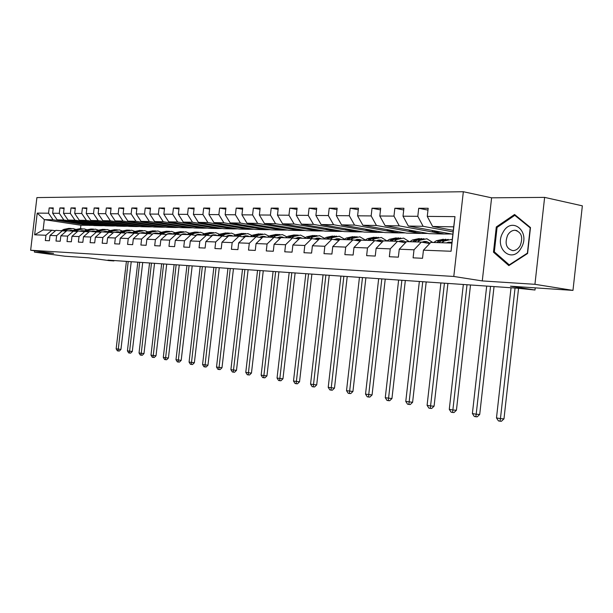 <?xml version="1.0" encoding="UTF-8"?>
<svg xmlns="http://www.w3.org/2000/svg" width="613" height="613" viewBox="0 0 613 613"><rect width="100%" height="100%" fill="white"/><g stroke="black" fill="none" stroke-linecap="round" stroke-linejoin="round"><path stroke-width="0.92" d="M463.336 191.731L36.903 197.593L30.65 250.242L453.789 276.463L463.336 191.731L491.603 197.815L482.278 280.923L534.934 284.309L544.628 197.386L491.603 197.815M544.628 197.386L582.35 205.838L572.971 290.393L510.453 286.194L535.003 290.018L535.249 287.857M34.573 250.778L34.412 252.119L64.878 256.219L88.471 257.805L109.014 260.594L113.926 260.931L113.972 260.533M534.934 284.309L572.971 290.393M93.046 225.385L80.908 225.239L44.335 219.653L43.117 229.944L51.837 230.22L45.944 235.254L45.316 240.557L49.392 240.748L50.021 235.415L56.641 235.683L56.005 241.055L60.204 241.254L60.84 235.844L67.66 236.112L67.016 241.576L71.346 241.775L71.997 236.289L79.031 236.564L78.372 242.104L82.839 242.319L83.498 236.741L90.755 237.024L90.088 242.656L94.693 242.878L95.36 237.208L102.854 237.507L102.179 243.231L106.938 243.453L107.612 237.691L115.351 237.997L114.669 243.813L119.581 244.043L120.263 238.196L128.263 238.511L127.565 244.418L132.646 244.656L133.343 238.71L141.603 239.039L140.898 245.047L146.147 245.292L146.859 239.246L155.411 239.583L154.691 245.698L160.123 245.951L160.844 239.798L169.694 240.143L168.966 246.365L174.59 246.633L175.318 240.365L184.482 240.733L183.747 247.062L189.57 247.338L190.314 240.963L199.807 241.338L199.056 247.782L205.094 248.066L205.853 241.576L215.699 241.966L214.933 248.526L221.201 248.824L221.967 242.212L232.181 242.618L231.407 249.299L237.913 249.606L238.687 242.871L249.299 243.292L248.51 250.104L255.261 250.426L256.058 243.56L267.076 243.997L266.28 250.939L273.298 251.269L274.103 244.273L285.566 244.725L284.754 251.813L292.056 252.158L292.876 245.016L304.807 245.484L303.979 252.717L311.58 253.069L312.415 245.782L324.844 246.273L323.993 253.659L331.917 254.027L332.767 246.587L345.724 247.1L344.858 254.64L353.119 255.023L353.985 247.43L367.501 247.959L366.628 255.659L375.248 256.065L376.129 248.303L390.243 248.863L389.347 256.732L398.358 257.154L399.262 249.215L414.013 249.797L413.101 257.843L422.526 258.288L423.445 250.173L451.076 251.261L454.984 216.627L453.697 226.841L432.609 226.473L453.298 230.358M45.944 235.254L34.642 234.81L37.217 213.109L48.557 213.209L49.186 207.914L53.201 208.558M454.984 216.627L427.261 216.389L428.18 208.282L418.717 208.274L417.805 216.312L403.009 216.19L403.906 208.259L394.856 208.251L393.967 216.113L379.807 215.991L380.688 208.236L372.03 208.228L371.156 215.922L357.594 215.807L358.467 208.213L350.161 208.205L349.303 215.738L336.315 215.623L337.158 208.198L329.204 208.19L328.361 215.561L315.894 215.454L316.729 208.175L309.09 208.167L308.262 215.393L296.294 215.293L297.113 208.159L289.78 208.152L288.961 215.232L277.467 215.132L278.271 208.136L271.214 208.129L270.417 215.071L259.36 214.979L260.15 208.121L253.368 208.114L252.579 214.925L241.936 214.834L242.717 208.106L236.181 208.098L235.407 214.78L225.155 214.696L225.921 208.091L219.63 208.083L218.872 214.642L208.995 214.558L209.746 208.075L203.677 208.068L202.926 214.504L193.401 214.427L194.145 208.06L188.291 208.052L187.555 214.374L178.36 214.297L179.088 208.045L173.441 208.037L172.713 214.251L163.84 214.175L164.56 208.029L159.096 208.022L158.384 214.129L149.81 214.06L150.514 208.014L145.243 208.006L144.538 214.014L136.247 213.945L136.944 207.999L131.841 207.999L131.151 213.899L123.129 213.837L123.811 207.991L118.876 207.983L118.194 213.791L110.432 213.73L111.106 207.976L106.333 207.968L105.658 213.684L98.141 213.623L98.808 207.96L94.18 207.96L93.521 213.585L86.234 213.523L86.893 207.953L82.41 207.945L81.751 213.485L74.694 213.431L75.345 207.937L70.993 207.937L70.349 213.393L63.507 213.332L64.143 207.93L59.928 207.93L59.292 213.301L52.649 213.24L53.277 207.922L49.186 207.914M535.003 290.018L516.261 288.11L107.911 260.119L113.926 260.931M50.021 235.415L55.936 230.35L66.327 231.124M94.149 225.553L57.17 219.875L63.836 219.998L101.015 225.722L94.149 225.553M62.587 230.565L56.641 235.683M52.649 213.24L57.17 219.875M59.292 213.301L63.836 219.998M60.84 235.844L66.809 230.703L77.522 231.499M105.375 225.829L68.066 220.067L74.939 220.19L112.447 225.998L105.375 225.829M73.667 230.925L67.66 236.112M63.507 213.332L68.066 220.067M70.349 213.393L74.939 220.19M71.997 236.289L78.02 231.063L89.069 231.883M116.93 226.105L79.299 220.266L86.379 220.389L124.224 226.281L116.93 226.105M85.092 231.293L79.031 236.564M74.694 213.431L79.299 220.266M81.751 213.485L86.379 220.389M83.498 236.741L89.582 231.438L100.976 232.289M128.845 226.396L90.877 220.473L98.187 220.596L136.362 226.58L128.845 226.396M96.877 231.668L90.755 237.024M86.234 213.523L90.877 220.473M93.521 213.585L98.187 220.596M95.36 237.208L101.513 231.821L113.275 232.702M141.128 226.695L102.823 220.68L110.363 220.81L148.882 226.879L141.128 226.695M109.045 232.059L102.854 237.507M98.141 213.623L102.823 220.68M105.658 213.684L110.363 220.81M107.612 237.691L113.826 232.212L125.972 233.132M153.802 227.002L115.152 220.895L122.945 221.032L161.801 227.193L153.802 227.002M121.596 232.465L115.351 237.997M110.432 213.73L115.152 220.895M118.194 213.791L122.945 221.032M120.263 238.196L126.539 232.626L139.09 233.568M166.874 227.316L127.887 221.117L135.933 221.262L175.134 227.515L166.874 227.316M134.569 232.879L128.263 238.511M123.129 213.837L127.887 221.117M131.151 213.899L135.933 221.262M133.343 238.71L139.672 233.047L152.645 234.028M180.375 227.645L141.044 221.354L149.365 221.5L188.904 227.844L180.375 227.645M147.978 233.315L141.603 239.039M136.247 213.945L141.044 221.354M144.538 214.014L149.365 221.5M146.859 239.246L153.258 233.484L166.675 234.503M194.329 227.982L154.645 221.592L163.25 221.737L203.141 228.189L194.329 227.982M161.847 233.76L155.411 239.583M149.81 214.06L154.645 221.592M158.384 214.129L163.25 221.737M160.844 239.798L167.303 233.936L176.192 234.22L181.195 235.001M208.742 228.327L168.721 221.837L177.617 221.99L217.86 228.549L208.742 228.327M176.192 234.22L169.694 240.143M163.84 214.175L168.721 221.837M172.713 214.251L177.617 221.99M175.318 240.365L181.846 234.404L191.049 234.695L196.229 235.507M223.653 228.687L183.279 222.09L192.497 222.251L233.078 228.917L223.653 228.687M191.049 234.695L184.482 240.733M178.36 214.297L183.279 222.09M187.555 214.374L192.497 222.251M190.314 240.963L196.903 234.886L206.435 235.193L211.807 236.036M239.078 229.063L198.359 222.358L207.914 222.527L248.84 229.3L239.078 229.063M206.435 235.193L199.807 241.338M193.401 214.427L198.359 222.358M202.926 214.504L207.914 222.527M211.845 235.108L227.959 236.587M255.054 229.446L213.991 222.634L223.891 222.803L265.168 229.691L255.054 229.446M212.504 235.384L205.853 241.576M222.396 235.706L215.699 241.966M208.995 214.558L213.991 222.634M218.872 214.642L223.891 222.803M221.967 242.212L228.687 235.905L238.947 236.235L244.717 237.162M271.597 229.852L230.197 222.917L240.465 223.094L282.087 230.105L271.597 229.852M238.947 236.235L232.181 242.618M225.155 214.696L230.197 222.917M235.407 214.78L240.465 223.094M238.687 242.871L245.476 236.449L256.127 236.787L262.126 237.76M288.754 230.266L247.008 223.209L257.675 223.4L299.627 230.526L288.754 230.266M256.127 236.787L249.299 243.292M241.936 214.834L247.008 223.209M252.579 214.925L257.675 223.4M256.058 243.56L262.908 237.009L273.973 237.361L280.21 238.38M306.554 230.695L264.464 223.515L275.551 223.714L317.841 230.971L306.554 230.695M273.973 237.361L267.076 243.997M259.36 214.979L264.464 223.515M270.417 215.071L275.551 223.714M274.103 244.273L281.022 237.591L292.531 237.959L299.014 239.024M325.028 231.139L282.608 223.837L294.133 224.036L336.752 231.423L325.028 231.139M292.531 237.959L285.566 244.725M277.467 215.132L282.608 223.837M288.961 215.232L294.133 224.036M292.876 245.016L299.864 238.196L311.833 238.58L318.576 239.698M344.222 231.607L301.473 224.166L313.465 224.381L356.406 231.898L344.222 231.607M311.833 238.58L304.807 245.484M296.294 215.293L301.473 224.166M308.262 215.393L313.465 224.381M312.415 245.782L319.465 238.825L331.932 239.223L338.958 240.403M364.176 232.089L321.105 224.511L333.587 224.733L376.849 232.396L364.176 232.089M331.932 239.223L324.844 246.273M315.894 215.454L321.105 224.511M328.361 215.561L333.587 224.733M332.767 246.587L339.886 239.484L352.873 239.898L360.199 241.139M384.933 232.588L341.556 224.871L354.567 225.101L398.128 232.909L384.933 232.588M352.873 239.898L345.724 247.1M336.315 215.623L341.556 224.871M349.303 215.738L354.567 225.101M353.985 247.43L361.172 240.166L374.719 240.602L382.366 241.913M406.542 233.116L362.873 225.247L376.443 225.484L420.296 233.446L406.542 233.116M374.719 240.602L367.501 247.959M357.594 215.807L362.873 225.247M371.156 215.922L376.443 225.484M376.129 248.303L383.378 240.878L397.523 241.33L405.507 242.717M429.069 233.66L385.11 225.638L399.278 225.883L443.406 234.005L429.069 233.66M397.523 241.33L390.243 248.863M379.807 215.991L385.11 225.638M393.967 216.113L399.278 225.883M399.262 249.215L406.565 241.622L421.353 242.097L429.705 243.568M452.861 234.235L408.335 226.044L423.139 226.304L453.122 231.898M421.353 242.097L414.013 249.797M403.009 216.19L408.335 226.044M417.805 216.312L423.139 226.304M423.445 250.173L430.809 242.403L451.865 243.077L451.076 251.261M427.261 216.389L432.609 226.473M482.278 280.923L453.789 276.463M34.412 252.119L53.607 253.353L30.65 250.242M451.865 243.077L453.697 226.841M51.837 230.22L55.461 230.756M80.908 225.239L80.51 228.657M89.919 225.454L53.07 219.806L44.335 219.653L37.217 213.109M451.252 233.982L443.406 234.005M427.767 233.423L420.296 233.446M405.254 232.879L398.128 232.909M383.646 232.365L376.849 232.396M362.896 231.867L356.406 231.898M342.951 231.385L336.752 231.423M323.771 230.925L317.841 230.971M305.305 230.48L299.627 230.526M287.52 230.051L282.087 230.105M270.371 229.645L265.168 229.691M253.828 229.247L248.84 229.3M237.867 228.864L233.078 228.917M222.45 228.496L217.86 228.549M207.554 228.136L203.141 228.189M193.141 227.791L188.904 227.844M179.211 227.454L175.134 227.515M165.717 227.132L161.801 227.193M152.652 226.818L148.882 226.879M139.986 226.511L136.362 226.58M127.711 226.22L124.224 226.281M115.811 225.929L112.447 225.998M104.256 225.653L101.015 225.722M43.117 229.944L34.642 234.81M48.557 213.209L53.07 219.806M418.717 208.274L427.974 210.106M440.065 231.913L432.265 231.737L443.429 233.798M432.403 230.496L432.265 231.737M394.856 208.251L403.714 209.975M416.641 231.392L409.216 231.224L420.319 233.239M409.346 230.059L409.216 231.224M372.03 208.228L380.504 209.861M394.197 230.886L387.117 230.733L398.151 232.71M387.24 229.637L387.117 230.733M350.161 208.205L358.291 209.746M372.658 230.404L365.907 230.258L376.872 232.197M366.03 229.224L365.907 230.258M329.204 208.19L336.997 209.646M351.985 229.944L345.54 229.798L356.429 231.706M345.655 228.833L345.54 229.798M309.09 208.167L316.569 209.546M332.123 229.5L325.963 229.362L336.775 231.239M326.07 228.45L325.963 229.362M289.78 208.152L296.968 209.462M313.013 229.07L307.136 228.94L317.863 230.779M307.236 228.074L307.136 228.94M271.214 208.129L278.126 209.378M294.631 228.664L289.007 228.534L299.65 230.342M289.098 227.714L289.007 228.534M253.368 208.114L260.012 209.301M276.923 228.266L271.536 228.143L282.103 229.921M271.628 227.369L271.536 228.143M236.181 208.098L242.587 209.232M259.866 227.883L254.701 227.768L265.184 229.515M254.786 227.032L254.701 227.768M219.63 208.083L225.799 209.163M243.407 227.515L238.465 227.408L248.863 229.124M238.541 226.71L238.465 227.408M203.677 208.068L209.623 209.094M227.53 227.162L222.787 227.055L233.101 228.749M222.864 226.389L222.787 227.055M188.291 208.052L194.03 209.041M212.198 226.818L207.646 226.718L217.876 228.381M207.723 226.09L207.646 226.718M173.441 208.037L178.981 208.979M197.386 226.488L193.018 226.389L203.156 228.028M193.087 225.791L193.018 226.389M159.096 208.022L164.453 208.926M183.065 226.166L178.866 226.074L188.927 227.691M178.935 225.5L178.866 226.074M145.243 208.006L150.415 208.88M169.211 225.852L165.181 225.768L175.149 227.354M165.242 225.224L165.181 225.768M131.841 207.999L136.845 208.826M155.802 225.553L151.932 225.469L161.817 227.04M151.993 224.948L151.932 225.469M118.876 207.983L123.719 208.788M142.821 225.262L139.097 225.178L148.898 226.726M139.151 224.687L139.097 225.178M106.333 207.968L111.022 208.742M130.247 224.986L126.661 224.902L136.377 226.427M126.715 224.427L126.661 224.902M94.18 207.96L98.724 208.704M118.056 224.71L114.6 224.634L124.24 226.136M114.654 224.182L114.6 224.634M82.41 207.945L86.808 208.658M106.233 224.45L102.907 224.373L112.463 225.852M102.961 223.937L102.907 224.373M70.993 207.937L75.261 208.627M94.762 224.189L91.559 224.12L101.03 225.576M91.613 223.707L91.559 224.12M59.928 207.93L64.066 208.589M83.629 223.944L80.541 223.875L89.935 225.308M80.594 223.477L80.541 223.875M514.568 214.481L496.292 226.971L493.473 252.173L508.844 265.613L527.586 253.498L530.483 227.553L514.568 214.481M495.013 252.449L493.473 252.173M497.427 227.193L496.292 226.971M446.249 242.901L451.919 242.579M441.644 242.748L444.249 240.993L451.245 239.461L452.241 239.729M433.743 242.495L436.341 240.748L443.375 239.231M438.624 242.656L441.23 240.901L448.302 239.376M450.065 243.024L448.187 242.265M445.804 239.223L439.329 240.84L436.732 242.595M447.222 242.51L448.164 242.963M511.043 287.75L496.484 417.913L500.446 418.633L503.978 418.848L518.544 288.462M515.043 288.026L500.446 418.633L500.016 421.185L498.43 420.893L496.484 417.913M503.978 418.848L501.426 421.269L500.016 421.185M502.974 232.427C493.419 248.181 512.2 264.632 521.226 247.897C531.034 231.63 511.548 215.661 502.974 232.427M507.641 235.185C504.514 243.591 506.246 248.748 512.851 250.64C515.786 250.564 518.215 248.939 520.138 245.767C523.295 237.315 521.571 232.143 514.974 230.25C512.001 230.335 509.556 231.982 507.641 235.185M530.199 228.005L527.395 253.131L509.25 264.87L494.339 251.851L497.074 227.431L514.79 215.339L530.421 228.051M509.84 264.977L509.25 264.87M515.893 215.569L514.79 215.339M421.813 242.181L426.587 241.53L430.035 243.215M417.361 241.974L419.951 240.25L426.901 238.756L432.747 242.464M409.806 241.729L412.388 240.02L419.292 238.534M414.48 241.882L417.062 240.166L423.989 238.672M427.131 243.116L423.92 241.491M421.637 238.526L415.246 240.104L412.664 241.821M423.001 241.706L424.87 242.717M486.691 286.087L472.393 413.537L476.186 414.227L479.711 414.449L494.04 286.585M490.53 286.348L476.186 414.227L475.811 416.733L474.293 416.457L472.393 413.537M479.711 414.449L477.22 416.825L475.811 416.733M398.427 241.491L403.293 240.794L406.166 242.043M394.128 241.223L396.695 239.545L403.599 238.082L409.415 241.714M386.887 240.993L389.447 239.323L396.259 237.859M391.362 241.139L393.929 239.461L400.756 237.99M404.082 242.472L400.695 240.748M398.504 237.852L392.19 239.407L389.623 241.078M399.814 240.947L401.944 242.104M463.336 284.486L449.283 409.338L452.923 410.005L456.432 410.235L470.508 284.976M467.014 284.731L452.593 412.465L451.137 412.197L449.283 409.338M456.432 410.235L453.995 412.557L452.593 412.465M376.03 240.825L380.964 240.097L383.286 240.97M371.869 240.511L374.413 238.863L381.271 237.438L386.987 240.924M364.927 240.288L367.471 238.649L374.183 237.208M369.218 240.426L371.762 238.779L378.497 237.338M381.983 241.844L378.436 240.035M376.336 237.216L370.099 238.733L367.555 240.373M377.593 240.219L379.945 241.499M440.9 282.945L427.092 405.308L430.587 405.944L434.081 406.181L447.919 283.428M444.433 283.183L430.303 408.365L428.901 408.112L427.092 405.308M434.081 406.181L431.698 408.457L430.303 408.365M354.567 240.181L359.563 239.422L361.678 240.181M350.529 239.821L353.05 238.212L359.862 236.817L365.34 240.02M343.87 239.606L346.391 238.005L353.011 236.595M355.004 239.974L355.678 240.373M347.985 239.744L350.513 238.135L357.149 236.71M360.406 240.94L357.095 239.354M355.08 236.595L348.912 238.082L346.391 239.691M356.283 239.522L358.835 240.909M419.346 281.467L405.775 401.438L412.603 402.289L426.204 281.934M422.74 281.696L408.879 404.427L407.538 404.182L405.775 401.438M412.603 402.289L410.266 404.526L408.879 404.427M333.97 239.568L339.012 238.771L341.112 239.522M330.047 239.162L332.553 237.583L339.303 236.22L344.567 239.17M323.656 238.963L326.154 237.392L332.683 235.997M334.598 239.262L335.556 239.836M327.61 239.085L330.116 237.515L336.66 236.112M339.449 239.913L336.606 238.702M334.667 236.005L328.576 237.469L326.078 239.039M335.832 238.855L338.552 240.334M398.619 280.049L385.271 397.714L391.945 398.542L405.331 280.509M401.883 280.271L388.29 400.641L386.995 400.404L385.271 397.714M391.945 398.542L389.669 400.741L388.29 400.641M314.185 238.97L319.273 238.15L321.358 238.886M310.377 238.534L312.86 236.986L319.565 235.653L324.606 238.365M304.24 238.334L306.715 236.802L313.151 235.43M314.998 238.587L316.201 239.308M308.032 238.457L310.515 236.917L316.975 235.545M319.312 238.978L316.921 238.082L319.273 238.15M315.059 235.438L309.044 236.871L306.561 238.411M316.178 238.212L318.745 239.537M378.665 278.677L365.532 394.128L372.076 394.941L385.232 279.13M381.815 278.892L368.467 397.002L367.225 396.772L365.532 394.128M372.076 394.941L369.838 397.094L368.467 397.002M295.182 238.396L300.301 237.553L302.37 238.273M291.474 237.928L293.934 236.411L300.577 235.101L305.42 237.606M285.566 237.737L288.026 236.227L294.378 234.886M296.148 237.944L297.573 238.786M289.221 237.852L291.681 236.342L298.048 234.994M300.102 238.204L298.002 237.476M296.209 234.894L290.263 236.296L287.803 237.806M297.282 237.599L299.443 238.603M359.448 277.36L346.529 390.68L352.935 391.477L365.884 277.804M362.482 277.566L349.379 393.492L348.184 393.27L346.529 390.68M352.935 391.477L350.743 393.584L349.379 393.492M276.9 237.836L282.041 236.978L284.095 237.691M273.291 237.338L275.727 235.852L282.317 234.572L286.953 236.886M267.605 237.154L270.042 235.683L276.302 234.358M278.011 237.331L279.635 238.288M271.122 237.269L273.559 235.79L279.842 234.457M281.919 237.614L279.796 236.902M278.072 234.365L272.195 235.744L269.758 237.223M279.107 237.016L280.861 237.744M340.928 276.088L328.216 387.355L334.483 388.129L347.226 276.524M343.855 276.294L330.989 390.106L329.832 389.891L328.216 387.355M334.483 388.129L332.338 390.205L330.989 390.106M259.299 237.3L264.464 236.426L266.502 237.124M255.782 236.779L258.203 235.323L264.732 234.066L269.184 236.204M250.311 236.603L252.725 235.154L258.901 233.852M260.548 236.741L262.203 237.683M253.698 236.71L256.111 235.254L262.31 233.951M264.402 237.055L262.264 236.342M260.602 233.867L254.793 235.216L252.38 236.672M261.605 236.449L263.077 237.009M323.066 274.869L310.553 384.144L316.699 384.903L329.242 275.291M325.886 275.061L313.251 386.849L312.132 386.642L310.553 384.144M316.699 384.903L314.592 386.949L313.251 386.849M242.35 236.779L247.522 235.898L249.545 236.58M238.917 236.235L241.315 234.802L247.79 233.576L252.058 235.553M233.645 236.066L236.036 234.641L242.135 233.361M243.721 236.174L245.039 236.863M236.909 236.174L239.3 234.741L245.415 233.461M247.522 236.511L245.376 235.806M243.775 233.377L238.036 234.702L235.645 236.128M244.74 235.905L246.25 236.472M305.826 273.682L293.504 381.048L299.535 381.792L311.887 274.103M308.554 273.873L296.133 383.7L295.06 383.5L293.504 381.048M299.535 381.792L297.466 383.799L296.133 383.7M226.013 236.281L231.193 235.384L233.201 236.051M222.619 235.737L225.04 234.312L231.461 233.101L235.545 234.94M217.577 235.553L219.944 234.151L225.959 232.894M227.5 235.63L228.48 236.097M220.726 235.653L223.094 234.25L229.132 232.986M231.247 235.99L229.093 235.292M227.546 232.909L221.875 234.212L219.5 235.614M228.473 235.384L230.021 235.951M289.183 272.54L277.045 378.06L282.961 378.788L295.121 272.954M291.811 272.724L279.612 380.658L278.57 380.466L277.045 378.06M282.961 378.788L280.93 380.765L279.612 380.658M210.259 235.79L215.439 234.886L217.423 235.545M206.895 235.262L209.339 233.829L215.699 232.649L219.615 234.35M202.075 235.047L204.42 233.683L210.359 232.442M205.11 235.147L207.462 233.775L213.416 232.534M215.546 235.484L213.385 234.794M211.883 232.457L206.282 233.737L203.937 235.108M212.788 234.879L214.358 235.446M273.099 271.444L261.146 375.171L266.946 375.892L278.923 271.843M275.643 271.613L263.644 377.723L262.64 377.539L261.146 375.171M266.946 375.892L264.954 377.823L263.644 377.723M195.049 235.323L200.229 234.404L202.129 235.017M191.716 234.802L194.183 233.369L200.489 232.212L204.236 233.791M187.111 234.572L189.432 233.224L195.294 232.005M196.727 234.603L197.432 234.902M190.038 234.664L192.367 233.315L198.244 232.089M200.382 234.994L198.214 234.319M196.765 232.02L191.233 233.277L188.904 234.626M197.639 234.388L199.24 234.963M257.552 270.371L245.775 372.382L251.46 373.079L263.268 270.77M260.004 270.54L248.204 374.888L247.238 374.704L245.775 372.382M251.46 373.079L249.514 374.987L248.204 374.888M180.36 234.871L185.54 233.944L187.264 234.48M177.057 234.35L179.54 232.925L185.793 231.783L189.386 233.254M172.651 234.105L174.95 232.779L180.735 231.584M182.13 234.12L182.881 234.434M175.487 234.197L177.793 232.871L183.594 231.668M185.731 234.526L183.563 233.852M182.161 231.599L176.69 232.833L174.383 234.158M183.003 233.921L184.628 234.488M242.51 269.345L230.902 369.677L236.488 370.367L248.119 269.728M244.886 269.505L233.277 372.137L232.335 371.968L230.902 369.677M236.488 370.367L234.572 372.244L233.277 372.137M166.169 234.427L171.333 233.499L172.904 233.959M162.889 233.921L165.387 232.488L171.586 231.369L175.027 232.741M158.675 233.653L160.958 232.358L166.667 231.178M168.016 233.653L168.813 233.982M161.418 233.745L163.702 232.442L169.426 231.254M171.571 234.074L169.403 233.407M168.046 231.193L162.637 232.404L160.353 233.706M168.866 233.469L170.506 234.036M227.952 268.348L216.512 367.064L221.998 367.739L233.461 268.724M230.25 268.502L218.826 369.486L217.921 369.317L216.512 367.064M221.998 367.739L220.113 369.585L218.826 369.486M152.445 233.997L153.012 233.699M153.495 233.492L157.602 233.063L159.012 233.461M149.197 233.499L151.71 232.074L157.847 230.978L161.15 232.25M145.158 233.224L147.419 231.944L153.058 230.779M154.361 233.201L155.212 233.545M147.81 233.308L150.078 232.028L155.733 230.856M157.878 233.63L155.702 232.971M154.392 230.794L149.043 231.99L146.783 233.277M155.181 233.032L156.844 233.599M213.853 267.375L202.574 364.536L207.968 365.195L219.27 267.751M216.083 267.529L204.842 366.911L203.96 366.75L202.574 364.536M207.968 365.195L206.114 367.018L204.842 366.911M140.247 233.063L145.572 232.986M135.948 233.093L138.469 231.668L144.553 230.588L147.718 231.783M132.079 232.802L134.324 231.545L139.894 230.396M141.151 232.771L142.04 233.124M134.638 232.894L136.891 231.622L142.477 230.473M144.622 233.201L142.446 232.557M141.182 230.411L135.894 231.591L133.649 232.848M141.948 232.611L143.626 233.17M200.19 266.44L189.072 362.084L194.367 362.735L205.516 266.808M202.351 266.594L191.287 364.421L190.428 364.26L189.072 362.084M194.367 362.735L192.551 364.52L191.287 364.421M127.412 232.649L132.561 232.534M123.121 232.695L125.657 231.277L131.688 230.22L134.722 231.331M119.42 232.396L121.635 231.155L127.136 230.028M128.362 232.35L129.289 232.71M121.849 232.503L124.125 231.231L129.642 230.105M131.795 232.794L129.619 232.151M128.393 230.044L123.159 231.201L120.937 232.442M129.128 232.197L130.822 232.764M186.95 265.536L175.985 359.708L181.195 360.344L192.183 265.896M189.049 265.682L178.145 362.007L177.318 361.854L175.985 359.708M181.195 360.344L179.402 362.107L178.145 362.007M114.991 232.25L119.964 232.089M110.708 232.312L113.244 230.902L119.221 229.86L122.133 230.902M107.152 231.998L109.352 230.787L114.784 229.668M115.972 231.944L116.937 232.312M109.474 232.128L111.765 230.856L117.213 229.745M119.359 232.388L117.19 231.752M115.995 229.691L110.823 230.825L108.631 232.043M116.715 231.806L118.424 232.365M174.115 264.655L163.296 357.402L168.414 358.03L179.257 265.008M176.146 264.793L165.41 359.662L164.606 359.517L163.296 357.402M168.414 358.03L166.652 359.762L165.41 359.662M102.946 231.867L107.75 231.668M98.67 231.936L101.222 230.534L107.137 229.507L109.934 230.488M95.268 231.614L97.444 230.419L102.815 229.323M103.965 231.553L104.961 231.929M97.482 231.76L99.781 230.488L105.16 229.392M107.221 231.959L105.145 231.377M103.988 229.339L98.877 230.465L96.693 231.66M104.685 231.423L106.401 231.975M161.656 263.797L150.982 355.165L156.016 355.785L166.713 264.149M163.625 263.935L153.051 357.387L152.269 357.249L150.982 355.165M156.016 355.785L154.284 357.494L153.051 357.387M91.268 231.492L95.912 231.262M87.008 231.576L89.559 230.181L95.421 229.17L98.111 230.082M83.743 231.247L85.897 230.067L91.207 228.986M92.318 231.17L93.352 231.553M85.851 231.4L88.165 230.136L93.483 229.055M95.413 231.538L93.46 231.009M92.341 229.001L87.284 230.113L85.123 231.293M93.023 231.047L94.747 231.599M149.557 262.969L139.028 352.996L143.978 353.601L154.537 263.314M151.472 263.1L141.051 355.18L140.293 355.042L139.028 352.996M143.978 353.601L142.277 355.287L141.051 355.18M79.943 231.124L84.425 230.871M75.698 231.224L78.249 229.837L84.058 228.841L86.64 229.699M72.564 230.886L74.694 229.729L79.943 228.664M81.023 230.802L82.081 231.193M74.571 231.055L76.893 229.791L82.15 228.726M83.966 231.124L82.134 230.649M81.046 228.68L76.043 229.768L73.867 230.955M81.705 230.687L83.437 231.239M137.818 262.165L127.42 350.889L132.293 351.487L142.714 262.502M139.672 262.295L129.404 353.042L128.669 352.904L127.42 350.889M132.293 351.487L130.615 353.142L129.404 353.042M68.955 230.772L73.284 230.496M64.717 230.886L67.277 229.5L73.031 228.526L75.514 229.331M61.706 230.542L63.821 229.392L69.008 228.35M70.058 230.45L71.146 230.84M63.629 230.718L65.959 229.461L71.154 228.411M72.855 230.726L71.139 230.304M70.081 228.365L65.131 229.438L62.94 230.618M70.717 230.342L72.457 230.886M126.408 261.383L116.148 348.835L120.945 349.425L131.228 261.713M128.209 261.506L118.087 350.958L117.374 350.828L116.148 348.835M120.945 349.425L119.29 351.065L118.087 350.958M441.23 240.901L444.249 240.993M436.341 240.748L439.329 240.84M417.062 240.166L419.951 240.25M412.388 240.02L415.246 240.104M393.929 239.461L396.695 239.545M389.447 239.323L392.19 239.407M371.762 238.779L374.413 238.863M367.471 238.649L370.099 238.733M350.513 238.135L353.05 238.212M346.391 238.005L348.912 238.082M330.116 237.515L332.553 237.583M326.154 237.392L328.576 237.469M310.515 236.917L312.86 236.986M306.715 236.802L309.044 236.871M291.681 236.342L293.934 236.411M288.026 236.227L290.263 236.296M273.559 235.79L275.727 235.852M270.042 235.683L272.195 235.744M256.111 235.254L258.203 235.323M252.725 235.154L254.793 235.216M239.3 234.741L241.315 234.802M236.036 234.641L238.036 234.702M223.094 234.25L225.04 234.312M219.944 234.151L221.875 234.212M207.462 233.775L209.339 233.829M204.42 233.683L206.282 233.737M192.367 233.315L194.183 233.369M189.432 233.224L191.233 233.277M177.793 232.871L179.54 232.925M174.95 232.779L176.69 232.833M163.702 232.442L165.387 232.488M160.958 232.358L162.637 232.404M150.078 232.028L151.71 232.074M147.419 231.944L149.043 231.99M136.891 231.622L138.469 231.668M134.324 231.545L135.894 231.591M124.125 231.231L125.657 231.277M121.635 231.155L123.159 231.201M111.765 230.856L113.244 230.902M109.352 230.787L110.823 230.825M99.781 230.488L101.222 230.534M97.444 230.419L98.877 230.465M88.165 230.136L89.559 230.181M85.897 230.067L87.284 230.113M76.893 229.791L78.249 229.837M74.694 229.729L76.043 229.768M65.959 229.461L67.277 229.5M63.821 229.392L65.131 229.438M450.923 242.296L448.471 242.219M517.043 230.657L514.974 230.25M426.587 241.53L424.15 241.453M403.293 240.794L400.871 240.717M380.964 240.097L378.566 240.02M359.563 239.422L357.172 239.346M339.012 238.771L336.644 238.702M300.301 237.553L298.033 237.484M282.041 236.978L279.865 236.909M264.464 236.426L262.364 236.365M247.522 235.898L245.506 235.829M231.193 235.384L229.247 235.323M215.439 234.886L213.562 234.825M200.229 234.404L198.413 234.35M185.54 233.944L183.785 233.89M171.333 233.499L169.64 233.446M157.602 233.063L155.963 233.017M144.316 232.649L142.722 232.595M131.45 232.243L129.91 232.197M118.983 231.852L117.489 231.806M106.907 231.469L105.459 231.423M95.199 231.101L93.797 231.055M83.835 230.741L82.471 230.703M72.809 230.396L71.491 230.358"/></g></svg>
